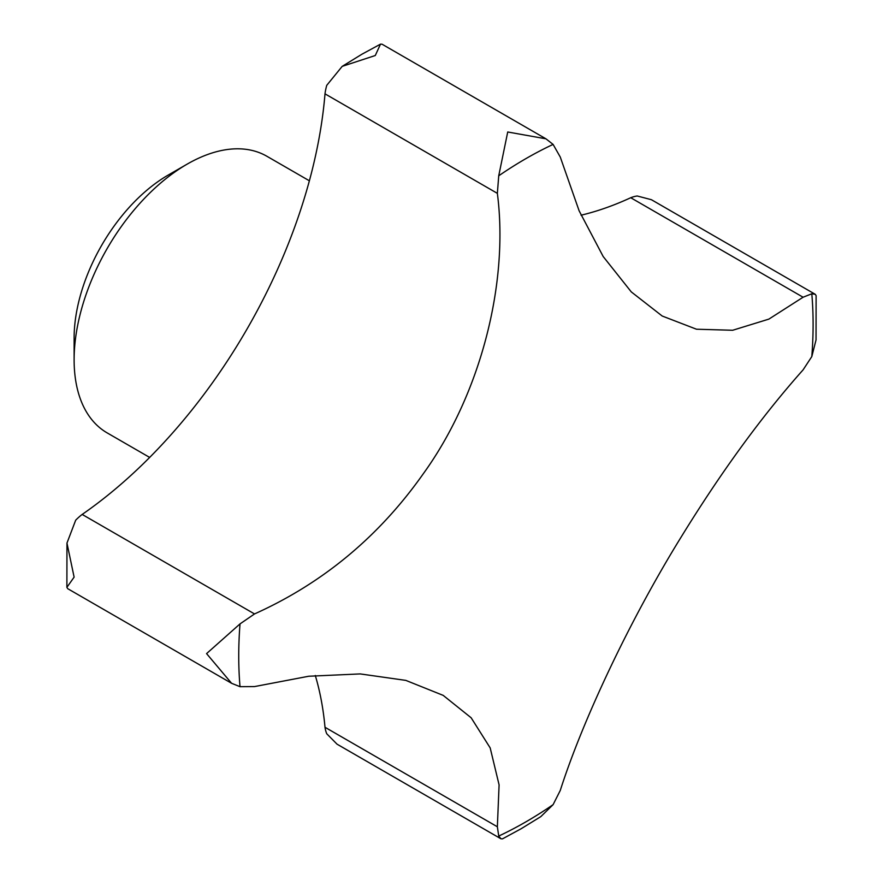 <?xml version="1.0" encoding="UTF-8"?>
<svg xmlns="http://www.w3.org/2000/svg" width="883" height="883" viewBox="0 0 883 883"><rect width="100%" height="100%" fill="white"/><g stroke="black" fill="none" stroke-linecap="round" stroke-linejoin="round"><path stroke-width="1.32" d="M507.725 131.986L498.729 175.805L497.361 193.355C509.038 283.454 480.462 394.602 423.321 473.718C379.116 536.467 322.847 583.199 254.525 613.939L240.021 623.895L206.567 653.608L231.6 683.299L240.021 686.687L254.525 686.577L308.73 676.246L360.209 673.917L405.816 680.385L443.189 695.374L471.158 717.791L490.186 747.923L499.094 784.888L497.361 826.775L498.729 836.058L500.926 838.784L502.504 838.85L521.036 828.806L540.793 816.643L553.1 804.656L560.264 790.462C582.736 720.087 629.998 619.734 681.113 537.118C721.157 471.975 761.819 416.224 803.089 369.867L811.808 356.566L816.035 339.922L816.113 295.65L815.274 294.315L811.808 293.785L803.089 297.229L768.872 319.116L732.669 330.264L696.477 329.216L662.206 316.026L631.279 291.898L603.188 256.534L579.127 210.816L560.264 157.031L553.1 144.415L545.948 138.819L507.725 131.986M309.381 180.794L266.909 156.28A159.713 92.207 120 0 0 187.053 164.194L168.223 175.055A133.09 76.843 120 0 0 74.117 338.068L74.117 359.8A159.713 92.207 120 0 0 107.196 432.913L149.657 457.427M231.6 683.299L67.726 588.685L66.887 587.35L74.117 577.14L66.965 543.078L75.684 520.197A45.033 25.993 -60 0 1 82.174 514.436A383.31 221.313 120 0 0 324.999 93.841A45.033 25.993 -60 0 1 326.743 85.342L342.196 66.357L375.275 55.519L380.496 44.15L382.074 44.216L545.948 138.819M500.926 838.784L337.052 744.181L326.743 733.762A45.033 25.993 -60 0 1 324.999 727.272L497.361 826.775M82.174 514.436L254.525 613.939M324.999 93.841L497.361 193.355M324.999 727.272A383.31 221.313 120 0 0 315.297 675.495M581.047 215.209A383.31 221.313 120 0 0 630.738 197.726A45.033 25.993 -60 0 1 637.228 195.993L651.4 199.701L815.274 294.315M630.738 197.726L803.089 297.229M187.053 164.194A159.713 92.207 120 0 0 74.117 359.8M553.1 144.415A406.136 234.481 120 0 0 525.915 158.62A406.136 234.481 120 0 0 498.729 175.805M498.729 836.058A406.136 234.481 120 0 0 525.915 821.841A406.136 234.481 120 0 0 553.1 804.656M240.021 623.895A406.136 234.481 120 0 0 240.021 686.687M811.808 356.566A406.136 234.481 120 0 0 811.808 293.785M380.496 44.15L361.964 54.194L342.207 66.357M66.965 543.078L66.887 587.35"/></g></svg>
